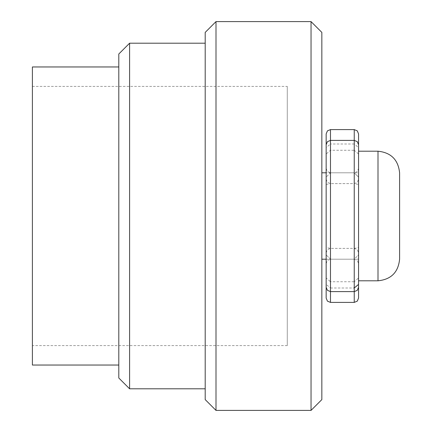 <?xml version="1.0" encoding="UTF-8"?>
<svg xmlns="http://www.w3.org/2000/svg" width="432" height="432" viewBox="0 0 432 432"><rect width="100%" height="100%" fill="white"/><g stroke="black" fill="none" stroke-linecap="round" stroke-linejoin="round"><path stroke-width="0.32" stroke-dasharray="2.16 1.62" d="M287.28 86.4L287.28 345.6L287.28 86.4L32.4 86.4L32.4 345.6L32.4 86.4M32.4 66.96L32.4 365.04M118.8 66.96L118.8 365.04L118.8 66.96M118.8 54L118.8 378M129.6 43.2L129.6 388.8M205.2 43.2L205.2 388.8L205.2 43.2M205.2 32.4L205.2 399.6M216 21.6L216 410.4M311.04 21.6L311.04 410.4M321.84 32.4L321.84 399.6M321.84 172.8L321.84 259.2L321.84 172.8M358.56 172.8L358.56 259.2L358.56 172.8L326.16 172.8M358.56 151.2L358.56 280.8L358.56 144.72L358.56 177.12L358.56 154.019L354.24 150.26L354.24 172.8L358.56 177.12L354.24 172.8L354.24 259.2L358.56 254.88L358.56 287.28L358.56 254.88L354.24 259.2L330.48 259.2L326.16 254.88L326.16 287.28L326.16 254.88L330.48 259.2L354.24 259.2L354.24 140.4L354.24 150.26L330.48 150.26L326.16 154.019L326.16 177.12L326.16 154.019M399.6 172.8L399.6 259.2M358.56 216L358.56 168.48L358.56 216M326.16 184.453L330.48 183.6L330.48 144.002L326.16 147.598L326.16 247.547L330.48 248.4L354.24 248.4L358.56 247.547L358.56 147.598L354.24 144.002L354.24 183.6L358.56 184.453M358.56 284.402L358.56 247.547M326.16 216L326.16 263.52L326.16 216M326.16 168.48L327.424 171.536L330.48 172.8L354.24 172.8L330.48 172.8L330.48 140.4L330.48 259.2L330.48 172.8L326.16 177.12L330.48 172.8L354.24 172.8L357.296 171.536L358.56 168.48M326.16 247.547L326.16 284.402L330.48 287.998L330.48 281.74L326.16 277.981M330.48 287.998L354.24 287.998L354.24 281.74L330.48 281.74L330.48 259.2L330.48 287.998L330.48 183.6L330.48 248.4L330.48 183.6L354.24 183.6L354.24 287.998L354.24 259.2L354.24 281.74L358.56 277.981M378 151.2L378 280.8M354.24 144.002L330.48 144.002M287.28 345.6L32.4 345.6M326.16 259.2L358.56 259.2M326.16 263.52L327.424 260.464L330.48 259.2L354.24 259.2L357.296 260.464L358.56 263.52M326.16 252.72L327.424 249.664L330.48 248.4L354.24 248.4L357.296 249.664L358.56 252.72M326.16 179.28L327.424 182.336L330.48 183.6L354.24 183.6L357.296 182.336L358.56 179.28"/><path stroke-width="0.65" d="M118.8 365.04L32.4 365.04L32.4 66.96L118.8 66.96M129.6 388.8L118.8 378L118.8 54L129.6 43.2L129.6 388.8L205.2 388.8M205.2 43.2L129.6 43.2M216 410.4L205.2 399.6L205.2 32.4L216 21.6L216 410.4L311.04 410.4L311.04 21.6L216 21.6M311.04 410.4L321.84 399.6L321.84 32.4L311.04 21.6M326.16 172.8L321.84 172.8M358.56 154.019L358.56 151.2L378 151.2C391.025 152.572 398.228 159.775 399.6 172.8L399.6 259.2C398.293 272.295 391.095 279.493 378 280.8L378 151.2M358.56 287.28L358.56 298.08L357.296 301.136L354.24 302.4L354.24 129.6L357.296 130.864L358.56 133.92L358.56 287.28L357.296 290.336L354.24 291.6L330.48 291.6L330.48 302.4L327.424 301.136L326.16 298.08L326.16 133.92L327.424 130.864L330.48 129.6L330.48 291.6L327.424 290.336L326.16 287.28M354.24 287.998L358.56 284.402M321.84 259.2L326.16 259.2M358.56 280.8L378 280.8M326.16 144.72L327.424 141.664L330.48 140.4L354.24 140.4L357.296 141.664L358.56 144.72M354.24 302.4L330.48 302.4M354.24 129.6L330.48 129.6"/></g></svg>
